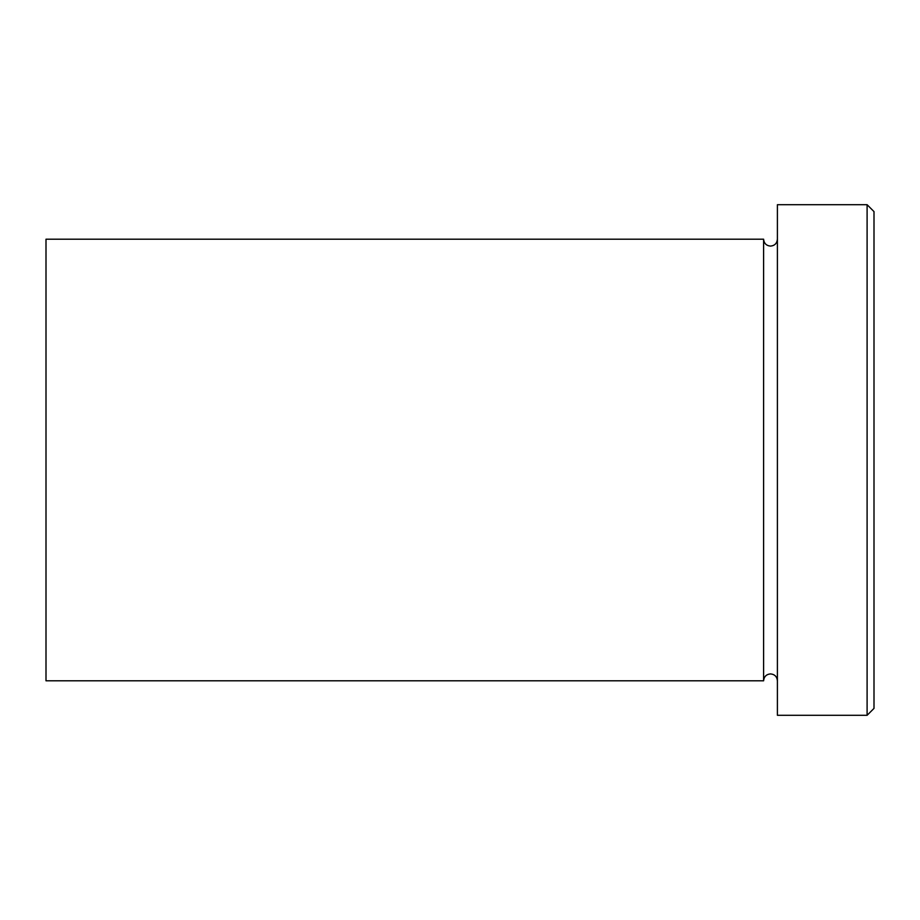 <?xml version="1.0" encoding="UTF-8"?>
<svg xmlns="http://www.w3.org/2000/svg" width="920" height="920" viewBox="0 0 920 920"><rect width="100%" height="100%" fill="white"/><g stroke="black" fill="none" stroke-linecap="round" stroke-linejoin="round"><path stroke-width="1.38" d="M867.1 204.7L874 211.6L874 708.4L867.1 715.3L867.1 204.7L777.4 204.7L777.4 715.3L867.1 715.3M763.6 239.2L763.6 680.8L46 680.8L46 239.2L763.6 239.2C764.014 243.386 766.314 245.686 770.5 246.1C774.686 245.686 776.986 243.386 777.4 239.2M777.4 680.8C776.986 676.614 774.686 674.314 770.5 673.9C766.314 674.314 764.014 676.614 763.6 680.8"/></g></svg>
